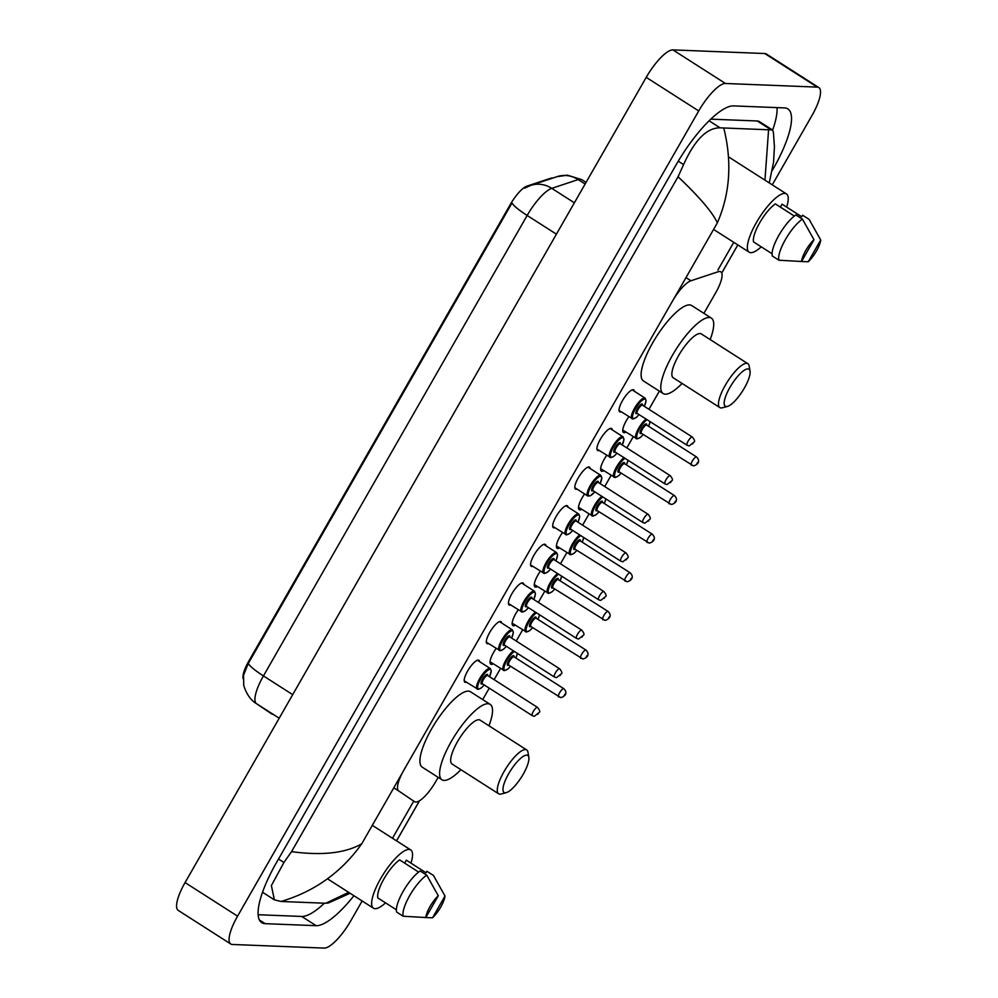 <?xml version="1.0" encoding="UTF-8"?>
<svg xmlns="http://www.w3.org/2000/svg" width="998" height="998" viewBox="0 0 998 998"><rect width="100%" height="100%" fill="white"/><g stroke="black" fill="none" stroke-linecap="round" stroke-linejoin="round"><path stroke-width="1.5" d="M621.255 411.862A13.024 3.767 -57.4 0 1 620.344 412.024A13.024 3.767 -57.4 0 1 619.721 411.85A13.024 3.767 -57.4 0 1 622.989 399.774A13.024 3.767 -57.4 0 1 633.119 389.719A13.024 3.767 -57.4 0 1 633.755 389.906A13.024 3.767 -57.4 0 1 634.416 391.291M599.137 450.485A13.024 3.767 -57.4 0 1 598.226 450.647A13.024 3.767 -57.4 0 1 597.602 450.472A13.024 3.767 -57.4 0 1 600.871 438.396A13.024 3.767 -57.4 0 1 611.001 428.342A13.024 3.767 -57.4 0 1 611.624 428.529A13.024 3.767 -57.4 0 1 612.298 429.913M577.019 489.107A13.024 3.767 -57.4 0 1 576.108 489.269A13.024 3.767 -57.4 0 1 575.484 489.095A13.024 3.767 -57.4 0 1 578.753 477.019A13.024 3.767 -57.4 0 1 588.882 466.964A13.024 3.767 -57.4 0 1 589.506 467.151A13.024 3.767 -57.4 0 1 590.18 468.536M554.9 527.73A13.024 3.767 -57.4 0 1 553.99 527.892A13.024 3.767 -57.4 0 1 553.366 527.717A13.024 3.767 -57.4 0 1 556.635 515.642A13.024 3.767 -57.4 0 1 566.764 505.587A13.024 3.767 -57.4 0 1 567.388 505.774A13.024 3.767 -57.4 0 1 568.062 507.159M532.782 566.353A13.024 3.767 -57.4 0 1 531.872 566.515A13.024 3.767 -57.4 0 1 531.235 566.34A13.024 3.767 -57.4 0 1 534.504 554.264A13.024 3.767 -57.4 0 1 544.646 544.209A13.024 3.767 -57.4 0 1 545.27 544.397A13.024 3.767 -57.4 0 1 545.931 545.781M510.664 604.975A13.024 3.767 -57.4 0 1 509.753 605.137A13.024 3.767 -57.4 0 1 509.117 604.963A13.024 3.767 -57.4 0 1 512.386 592.887A13.024 3.767 -57.4 0 1 522.528 582.832A13.024 3.767 -57.4 0 1 523.152 583.019A13.024 3.767 -57.4 0 1 523.813 584.404M488.546 643.598A13.024 3.767 -57.4 0 1 487.635 643.76A13.024 3.767 -57.4 0 1 486.999 643.585A13.024 3.767 -57.4 0 1 490.268 631.509A13.024 3.767 -57.4 0 1 500.41 621.455A13.024 3.767 -57.4 0 1 501.033 621.642A13.024 3.767 -57.4 0 1 501.695 623.026M466.428 682.22A13.024 3.767 -57.4 0 1 465.505 682.383A13.024 3.767 -57.4 0 1 464.881 682.208A13.024 3.767 -57.4 0 1 468.149 670.132A13.024 3.767 -57.4 0 1 478.291 660.077A13.024 3.767 -57.4 0 1 478.915 660.264A13.024 3.767 -57.4 0 1 479.576 661.649M625.946 432.097A13.847 4.004 -57.4 0 1 624.124 432.658A13.847 4.004 -57.4 0 1 623.463 432.458A13.847 4.004 -57.4 0 1 628.84 416.715M603.827 470.719A13.847 4.004 -57.4 0 1 602.006 471.281A13.847 4.004 -57.4 0 1 601.345 471.081A13.847 4.004 -57.4 0 1 606.722 455.338M581.709 509.342A13.847 4.004 -57.4 0 1 579.888 509.903A13.847 4.004 -57.4 0 1 579.227 509.704A13.847 4.004 -57.4 0 1 584.603 493.96M559.591 547.964A13.847 4.004 -57.4 0 1 557.77 548.526A13.847 4.004 -57.4 0 1 557.109 548.326A13.847 4.004 -57.4 0 1 562.485 532.583M537.46 586.587A13.847 4.004 -57.4 0 1 535.652 587.148A13.847 4.004 -57.4 0 1 534.99 586.949A13.847 4.004 -57.4 0 1 540.367 571.205M515.342 625.21A13.847 4.004 -57.4 0 1 513.533 625.771A13.847 4.004 -57.4 0 1 512.872 625.571A13.847 4.004 -57.4 0 1 518.249 609.828M493.224 663.832A13.847 4.004 -57.4 0 1 491.415 664.394A13.847 4.004 -57.4 0 1 490.742 664.194A13.847 4.004 -57.4 0 1 496.131 648.45M703.902 313.347L715.703 292.763A24.414 7.061 122.6 0 0 720.793 271.868A24.414 7.061 122.6 0 0 718.049 271.78L690.928 280.775A24.414 7.061 122.6 0 0 672.477 301.109L403.866 770.119A24.414 7.061 122.6 0 0 398.726 790.977L414.582 801.668A24.414 7.061 122.6 0 0 414.619 801.693A24.414 7.061 122.6 0 0 415.792 802.043A24.414 7.061 122.6 0 0 435.827 781.446L438.172 777.355M552.643 178.118A21.968 6.35 122.6 0 0 550.671 178.268L526.944 186.127A21.968 6.35 122.6 0 0 510.34 204.428L248.689 661.287A21.968 6.35 122.6 0 0 243.287 679.077M482.708 699.573L489.269 688.133M494.122 679.65L500.522 668.485M516.24 641.028L522.64 629.863M538.359 602.405L544.758 591.24M560.477 563.783L566.876 552.618M582.607 525.16L588.995 513.995M604.726 486.537L611.113 475.372M626.844 447.915L633.231 436.75M648.962 409.292L659.366 391.129M362.149 900.969L350.884 920.643A32.547 9.406 -57.4 0 1 324.175 948.1L232.347 944.47A32.547 9.406 -57.4 0 1 230.775 944.008L178.268 910.425A32.547 9.406 -57.4 0 1 185.067 882.581L646.217 77.357A32.547 9.406 -57.4 0 1 672.926 49.9L764.755 53.53A32.547 9.406 -57.4 0 1 766.327 53.992L818.834 87.575A32.547 9.406 -57.4 0 1 812.035 115.419L772.277 184.842M230.775 944.008A32.547 9.406 -57.4 0 1 237.574 916.164L698.725 110.94A32.547 9.406 -57.4 0 1 725.434 83.483L817.275 87.113A32.547 9.406 -57.4 0 1 818.834 87.575M721.716 273.04L737.821 244.922L721.741 273.09M419.572 800.708L396.568 840.877M772.29 170.446L773.238 168.787A69.985 20.234 122.6 0 0 787.859 108.907A69.985 20.234 122.6 0 0 784.49 107.909L733.468 105.9A69.985 20.234 122.6 0 0 676.045 164.944L276.371 862.796A69.985 20.234 122.6 0 0 261.763 922.676A69.985 20.234 122.6 0 0 265.131 923.661L316.141 925.682A69.985 20.234 122.6 0 0 353.928 895.717M772.639 130.127A69.985 20.234 122.6 0 0 777.03 107.622M258.145 914.729L301.708 916.451A69.985 20.234 122.6 0 0 324.387 903.19M291.553 851.643C322.017 855.785 345.42 853.178 361.738 843.797C341.428 872.302 314.532 891.526 281.062 901.481L274.375 899.834L271.381 885.6L283.919 862.472L291.553 851.643L678.054 176.771L683.58 164.608C694.67 139.994 706.834 127.732 720.094 127.831L772.415 129.94L759.391 121.606A43.949 12.7 122.6 0 0 757.27 120.983L710.788 119.149M772.415 129.94L773.388 132.023L774.423 146.669L773.575 162.063L769.258 182.921M281.062 901.481L325.772 903.252L348.676 892.349M350.086 893.26L328.33 902.99L325.772 903.252M723.849 128.33C732.195 162.138 730.037 193.624 717.375 222.816C712.472 212.262 699.361 196.918 678.054 176.771M764.955 180.164L768.56 130.102M524.624 188.185L530.662 185.403A28.48 25.686 71.7 0 1 551.757 188.348A32.547 9.406 122.6 0 0 527.156 215.456A28.48 4.553 29.8 0 1 511.999 203.006L248.29 663.483L243.562 675.135L243.737 684.379C243.05 684.079 246.893 698.026 256.062 703.39A28.48 27.27 124 0 0 256.586 703.74L272.042 714.156A32.547 9.406 122.6 0 0 272.092 714.194A32.547 9.406 122.6 0 0 272.155 714.231M385.54 902.866A34.593 9.992 -57.4 0 1 375.123 908.691A34.593 9.992 -57.4 0 1 373.452 908.205A34.593 9.992 -57.4 0 1 382.134 876.132A34.593 9.992 -57.4 0 1 409.055 849.435A34.593 9.992 -57.4 0 1 410.727 849.922A34.593 9.992 -57.4 0 1 410.951 863.133M418.649 872.09L399.624 859.914A24.414 7.061 -57.4 0 0 384.03 878.739A24.414 7.061 -57.4 0 0 377.843 897.938L396.381 909.802M425.822 917.511A16.28 4.703 -57.4 0 1 438.284 895.742L425.822 917.511L403.217 916.251A26.048 7.522 -57.4 0 1 409.754 895.505A26.048 7.522 -57.4 0 1 426.745 875.184L420.183 870.98A26.048 7.522 -57.4 0 0 403.18 891.314A26.048 7.522 -57.4 0 0 396.655 912.06L403.217 916.251M438.284 895.742L426.745 875.184M404.639 863.133L406.336 860.176L426.021 872.776L426.894 871.254L433.456 875.446L444.996 896.017A16.28 4.703 -57.4 0 1 432.533 917.786L444.996 896.017M432.533 917.786L423.726 917.486M761.249 246.843A34.593 9.992 -57.4 0 1 750.833 252.669A34.593 9.992 -57.4 0 1 749.161 252.17A34.593 9.992 -57.4 0 1 757.844 220.109A34.593 9.992 -57.4 0 1 784.765 193.4A34.593 9.992 -57.4 0 1 786.436 193.899A34.593 9.992 -57.4 0 1 786.661 207.11M794.358 216.055L775.334 203.891A24.414 7.061 -57.4 0 0 759.74 222.716A24.414 7.061 -57.4 0 0 753.552 241.915L772.09 253.766M801.531 261.488A16.28 4.703 -57.4 0 1 813.994 239.72L801.531 261.488L778.939 260.228A26.048 7.522 -57.4 0 1 785.463 239.483A26.048 7.522 -57.4 0 1 802.454 219.161L795.893 214.957A26.048 7.522 -57.4 0 0 778.889 235.291A26.048 7.522 -57.4 0 0 772.365 256.037L778.939 260.228M813.994 239.72L802.454 219.161M780.349 207.097L782.045 204.153L801.731 216.741L802.604 215.219L809.166 219.423L820.705 239.982A16.28 4.703 -57.4 0 1 808.243 261.75L820.705 239.982M808.243 261.75L799.435 261.451M526.732 755.137A21.968 6.35 -57.4 0 1 528.853 757.345A21.968 6.35 -57.4 0 1 521.293 777.38A21.968 6.35 -57.4 0 1 506.273 792.649A21.968 6.35 -57.4 0 1 505.163 792.786A21.968 6.35 -57.4 0 1 508.693 773.675A21.968 6.35 -57.4 0 1 526.732 755.137M506.273 792.649L501.208 794.009A26.048 7.522 -57.4 0 1 499.886 794.171A26.048 7.522 -57.4 0 1 498.638 793.809A26.048 7.522 -57.4 0 1 505.175 769.658A26.048 7.522 -57.4 0 1 525.447 749.56A26.048 7.522 -57.4 0 1 526.695 749.922A26.048 7.522 -57.4 0 1 527.954 752.168L528.853 757.345M526.695 749.922L480.088 720.119A26.048 7.522 122.6 0 0 478.84 719.758A26.048 7.522 122.6 0 0 458.569 739.855A26.048 7.522 122.6 0 0 452.032 764.006L498.638 793.809M460.901 769.67A44.76 12.937 -57.4 0 1 444.098 780.411A44.76 12.937 -57.4 0 1 441.952 779.775A44.76 12.937 -57.4 0 1 453.179 738.27A44.76 12.937 -57.4 0 1 488.022 703.715A44.76 12.937 -57.4 0 1 490.18 704.351A44.76 12.937 -57.4 0 1 488.958 725.795M441.952 779.775L422.254 767.175A44.76 12.937 -57.4 0 1 433.494 725.683A44.76 12.937 -57.4 0 1 468.336 691.127A44.76 12.937 -57.4 0 1 470.482 691.764L490.18 704.351M747.926 368.911A21.968 6.35 -57.4 0 1 750.047 371.119A21.968 6.35 -57.4 0 1 742.487 391.154A21.968 6.35 -57.4 0 1 727.467 406.423A21.968 6.35 -57.4 0 1 726.357 406.56A21.968 6.35 -57.4 0 1 729.887 387.449A21.968 6.35 -57.4 0 1 747.926 368.911M727.467 406.423L722.402 407.783A26.048 7.522 -57.4 0 1 721.08 407.945A26.048 7.522 -57.4 0 1 719.832 407.583A26.048 7.522 -57.4 0 1 726.369 383.432A26.048 7.522 -57.4 0 1 746.629 363.334A26.048 7.522 -57.4 0 1 747.889 363.696A26.048 7.522 -57.4 0 1 749.149 365.942L750.047 371.119M747.889 363.696L701.282 333.893A26.048 7.522 122.6 0 0 700.035 333.532A26.048 7.522 122.6 0 0 679.763 353.629A26.048 7.522 122.6 0 0 673.226 377.78L719.832 407.583M682.096 383.444A44.76 12.937 -57.4 0 1 665.292 394.185A44.76 12.937 -57.4 0 1 663.146 393.549A44.76 12.937 -57.4 0 1 674.374 352.045A44.76 12.937 -57.4 0 1 709.216 317.489A44.76 12.937 -57.4 0 1 711.374 318.125A44.76 12.937 -57.4 0 1 710.152 339.57M663.146 393.549L643.448 380.949A44.76 12.937 -57.4 0 1 654.688 339.457A44.76 12.937 -57.4 0 1 689.531 304.901A44.76 12.937 -57.4 0 1 691.676 305.538L711.374 318.125M248.689 661.287L249.338 661.699M510.34 204.428L510.976 204.852M526.944 186.127L527.655 186.589M393.786 787.821L398.726 790.977M685.988 277.606L690.928 280.775M733.767 242.327L717.911 270.021M413.733 801.132L392.476 838.258M717.375 222.816L673.924 298.676M402.531 772.552L361.738 843.797M817.275 87.113L764.755 53.53M725.434 83.483L672.926 49.9M698.725 110.94L646.217 77.357M237.574 916.164L185.067 882.581M301.708 916.451L316.141 925.682M259.443 920.031L265.131 923.661M278.529 859.029L283.919 862.472M678.228 161.189L683.58 164.608M709.091 120.795L720.094 127.831M757.27 120.983L771.117 129.84M271.506 713.807A28.48 27.27 124 0 0 272.042 714.156L256.062 703.39M530.662 185.403L557.096 176.646L567.45 175.174L581.859 179.702A32.547 9.406 122.6 0 0 580.3 179.241A32.547 9.406 122.6 0 0 578.191 179.59L551.757 188.348L574.374 202.806M556.41 234.168L527.156 215.456L263.435 675.933A28.48 4.553 -150.2 0 1 248.29 663.483M292.701 694.645L263.435 675.933A32.547 9.406 122.6 0 0 256.586 703.74L279.203 718.211M557.096 176.646A28.48 25.686 71.7 0 1 578.191 179.59L585.127 184.031M504.04 670.544A12.213 3.53 -57.4 0 1 503.441 670.369A12.213 3.53 -57.4 0 1 505.075 661.624A12.213 3.53 -57.4 0 1 513.396 650.796M514.394 651.432A11.39 3.293 122.6 0 0 505.899 662.273A11.39 3.293 122.6 0 0 505.088 670.257A11.39 3.293 122.6 0 0 510.552 666.215M508.768 665.067A5.701 1.647 -57.4 0 1 507.882 665.379A5.701 1.647 -57.4 0 1 508.805 660.427A5.701 1.647 -57.4 0 1 513.471 655.624A5.701 1.647 -57.4 0 1 514.02 656.846M514.132 656.996A4.878 1.41 122.6 0 0 513.97 656.809A4.878 1.41 122.6 0 0 513.733 656.734A4.878 1.41 122.6 0 0 509.928 660.501A4.878 1.41 122.6 0 0 508.706 665.03A4.878 1.41 122.6 0 0 508.943 665.105M558.83 697.003A4.878 1.41 -57.4 0 1 558.593 696.928A4.878 1.41 -57.4 0 1 559.816 692.412A4.878 1.41 -57.4 0 1 563.62 688.632A4.878 1.41 -57.4 0 1 563.845 688.707A4.878 1.41 -57.4 0 1 564.045 688.957M564.905 694.221L564.107 695.618L564.905 694.221M517.438 653.391L515.854 658.006A11.39 3.293 122.6 0 0 517.351 653.328M526.158 631.921A12.213 3.53 -57.4 0 1 525.572 631.746A12.213 3.53 -57.4 0 1 527.194 623.001A12.213 3.53 -57.4 0 1 535.514 612.173M536.512 612.809A11.39 3.293 122.6 0 0 528.017 623.65A11.39 3.293 122.6 0 0 527.206 631.634A11.39 3.293 122.6 0 0 532.67 627.592L529.901 630.449L526.52 632.033L512.161 623.164M530.886 626.445A5.701 1.647 -57.4 0 1 530 626.756A5.701 1.647 -57.4 0 1 530.924 621.804A5.701 1.647 -57.4 0 1 535.589 617.001A5.701 1.647 -57.4 0 1 536.151 618.224M536.25 618.373A4.878 1.41 122.6 0 0 536.088 618.186A4.878 1.41 122.6 0 0 535.851 618.111A4.878 1.41 122.6 0 0 532.046 621.879A4.878 1.41 122.6 0 0 530.824 626.407A4.878 1.41 122.6 0 0 531.061 626.482M580.948 658.381A4.878 1.41 -57.4 0 1 580.711 658.306A4.878 1.41 -57.4 0 1 581.934 653.79A4.878 1.41 -57.4 0 1 585.739 650.01A4.878 1.41 -57.4 0 1 585.976 650.085A4.878 1.41 -57.4 0 1 586.163 650.334M587.024 655.599L586.225 656.996L587.024 655.599M537.934 619.371A11.39 3.293 122.6 0 0 539.469 614.706M548.276 593.299A12.213 3.53 -57.4 0 1 547.69 593.124A12.213 3.53 -57.4 0 1 549.312 584.379A12.213 3.53 -57.4 0 1 557.633 573.551M558.63 574.187A11.39 3.293 122.6 0 0 550.135 585.028A11.39 3.293 122.6 0 0 549.324 593.012A11.39 3.293 122.6 0 0 554.801 588.97M553.004 587.822A5.701 1.647 -57.4 0 1 552.119 588.134A5.701 1.647 -57.4 0 1 553.042 583.181A5.701 1.647 -57.4 0 1 557.72 578.378A5.701 1.647 -57.4 0 1 558.269 579.601M558.369 579.751A4.878 1.41 122.6 0 0 558.206 579.564A4.878 1.41 122.6 0 0 557.969 579.489A4.878 1.41 122.6 0 0 554.164 583.256A4.878 1.41 122.6 0 0 552.942 587.785A4.878 1.41 122.6 0 0 553.179 587.859M603.066 619.758A4.878 1.41 -57.4 0 1 602.829 619.683A4.878 1.41 -57.4 0 1 604.052 615.167A4.878 1.41 -57.4 0 1 607.857 611.387A4.878 1.41 -57.4 0 1 608.094 611.462A4.878 1.41 -57.4 0 1 608.281 611.712M609.142 616.976L608.343 618.373L609.142 616.976M561.687 576.145L560.09 580.761A11.39 3.293 122.6 0 0 561.587 576.083M570.394 554.676A12.213 3.53 -57.4 0 1 569.808 554.501A12.213 3.53 -57.4 0 1 571.43 545.756A12.213 3.53 -57.4 0 1 579.751 534.928M580.749 535.564A11.39 3.293 122.6 0 0 572.253 546.405A11.39 3.293 122.6 0 0 571.455 554.389A11.39 3.293 122.6 0 0 576.919 550.347M575.122 549.199A5.701 1.647 -57.4 0 1 574.249 549.511A5.701 1.647 -57.4 0 1 575.16 544.559A5.701 1.647 -57.4 0 1 579.838 539.756A5.701 1.647 -57.4 0 1 580.387 540.978M580.487 541.128A4.878 1.41 122.6 0 0 580.325 540.941A4.878 1.41 122.6 0 0 580.087 540.866A4.878 1.41 122.6 0 0 576.295 544.634A4.878 1.41 122.6 0 0 575.06 549.162A4.878 1.41 122.6 0 0 575.297 549.237M625.185 581.135A4.878 1.41 -57.4 0 1 624.948 581.061A4.878 1.41 -57.4 0 1 626.17 576.545A4.878 1.41 -57.4 0 1 629.975 572.765A4.878 1.41 -57.4 0 1 630.212 572.84A4.878 1.41 -57.4 0 1 630.399 573.089M631.26 578.353L630.462 579.751L631.26 578.353M582.171 542.126A11.39 3.293 122.6 0 0 583.705 537.46M592.513 516.053A12.213 3.53 -57.4 0 1 591.926 515.879A12.213 3.53 -57.4 0 1 593.561 507.134A12.213 3.53 -57.4 0 1 601.869 496.305M602.867 496.942A11.39 3.293 122.6 0 0 594.371 507.782A11.39 3.293 122.6 0 0 593.573 515.766A11.39 3.293 122.6 0 0 599.037 511.725L596.268 514.581L592.874 516.166L578.516 507.296M597.241 510.577A5.701 1.647 -57.4 0 1 596.367 510.889A5.701 1.647 -57.4 0 1 597.278 505.936A5.701 1.647 -57.4 0 1 601.956 501.133A5.701 1.647 -57.4 0 1 602.505 502.356M602.605 502.505A4.878 1.41 122.6 0 0 602.443 502.318A4.878 1.41 122.6 0 0 602.206 502.244A4.878 1.41 122.6 0 0 598.413 506.011A4.878 1.41 122.6 0 0 597.178 510.539A4.878 1.41 122.6 0 0 597.415 510.614M647.303 542.513A4.878 1.41 -57.4 0 1 647.066 542.438A4.878 1.41 -57.4 0 1 648.288 537.922A4.878 1.41 -57.4 0 1 652.093 534.142A4.878 1.41 -57.4 0 1 652.33 534.217A4.878 1.41 -57.4 0 1 652.517 534.466M653.378 539.731L652.58 541.128L653.378 539.731M604.301 503.503A11.39 3.293 122.6 0 0 605.836 498.838M614.631 477.431A12.213 3.53 -57.4 0 1 614.044 477.256A12.213 3.53 -57.4 0 1 615.679 468.511A12.213 3.53 -57.4 0 1 623.987 457.683M624.985 458.319A11.39 3.293 122.6 0 0 616.49 469.16A11.39 3.293 122.6 0 0 615.691 477.144A11.39 3.293 122.6 0 0 621.155 473.102M619.359 471.954A5.701 1.647 -57.4 0 1 618.486 472.266A5.701 1.647 -57.4 0 1 619.396 467.314A5.701 1.647 -57.4 0 1 624.074 462.511A5.701 1.647 -57.4 0 1 624.623 463.733M624.723 463.883A4.878 1.41 122.6 0 0 624.561 463.696A4.878 1.41 122.6 0 0 624.324 463.621A4.878 1.41 122.6 0 0 620.531 467.388A4.878 1.41 122.6 0 0 619.309 471.917A4.878 1.41 122.6 0 0 619.533 471.992M669.421 503.89A4.878 1.41 -57.4 0 1 669.184 503.815A4.878 1.41 -57.4 0 1 670.407 499.299A4.878 1.41 -57.4 0 1 674.211 495.519A4.878 1.41 -57.4 0 1 674.448 495.594A4.878 1.41 -57.4 0 1 674.636 495.844M675.496 501.108L674.698 502.505L675.496 501.108M628.041 460.278L626.445 464.893A11.39 3.293 122.6 0 0 627.954 460.215M636.749 438.808A12.213 3.53 -57.4 0 1 636.163 438.633A12.213 3.53 -57.4 0 1 637.797 429.889A12.213 3.53 -57.4 0 1 646.105 419.06M647.103 419.696A11.39 3.293 122.6 0 0 638.608 430.537A11.39 3.293 122.6 0 0 637.809 438.521A11.39 3.293 122.6 0 0 643.273 434.479M641.477 433.332A5.701 1.647 -57.4 0 1 640.604 433.643A5.701 1.647 -57.4 0 1 641.514 428.691A5.701 1.647 -57.4 0 1 646.193 423.888A5.701 1.647 -57.4 0 1 646.741 425.111M646.841 425.26A4.878 1.41 122.6 0 0 646.679 425.073A4.878 1.41 122.6 0 0 646.455 424.998A4.878 1.41 122.6 0 0 642.65 428.766A4.878 1.41 122.6 0 0 641.427 433.294A4.878 1.41 122.6 0 0 641.652 433.369M691.539 465.268A4.878 1.41 -57.4 0 1 691.302 465.193A4.878 1.41 -57.4 0 1 692.537 460.677A4.878 1.41 -57.4 0 1 696.33 456.897A4.878 1.41 -57.4 0 1 696.567 456.972A4.878 1.41 -57.4 0 1 696.754 457.221M697.614 462.486L696.816 463.883L697.614 462.486M648.538 426.258A11.39 3.293 122.6 0 0 650.072 421.593M477.718 689.244A12.213 3.53 -57.4 0 1 477.131 689.069A12.213 3.53 -57.4 0 1 480.2 677.754A12.213 3.53 -57.4 0 1 489.706 668.336A12.213 3.53 -57.4 0 1 490.292 668.51L491.266 670.943L489.544 676.719A11.39 3.293 122.6 0 0 489.956 669.446A11.39 3.293 122.6 0 0 480.612 679.064A11.39 3.293 122.6 0 0 478.778 688.969A11.39 3.293 122.6 0 0 484.242 684.927M482.458 683.78A5.701 1.647 -57.4 0 1 481.572 684.092A5.701 1.647 -57.4 0 1 482.496 679.139A5.701 1.647 -57.4 0 1 487.161 674.324A5.701 1.647 -57.4 0 1 487.71 675.546M487.822 675.696A4.878 1.41 122.6 0 0 487.66 675.509A4.878 1.41 122.6 0 0 487.423 675.446A4.878 1.41 122.6 0 0 483.618 679.214A4.878 1.41 122.6 0 0 482.396 683.742A4.878 1.41 122.6 0 0 482.633 683.817M532.508 715.716A4.878 1.41 -57.4 0 1 532.283 715.641A4.878 1.41 -57.4 0 1 533.506 711.112A4.878 1.41 -57.4 0 1 537.311 707.345A4.878 1.41 -57.4 0 1 537.535 707.42A4.878 1.41 -57.4 0 1 537.722 707.657M537.797 714.331L538.596 712.934L537.797 714.331M499.848 650.621A12.213 3.53 -57.4 0 1 499.25 650.447A12.213 3.53 -57.4 0 1 502.318 639.132A12.213 3.53 -57.4 0 1 511.824 629.713A12.213 3.53 -57.4 0 1 512.411 629.888L513.384 632.32L511.662 638.096M511.625 638.071A11.39 3.293 122.6 0 0 512.074 630.823A11.39 3.293 122.6 0 0 502.73 640.442A11.39 3.293 122.6 0 0 500.896 650.347A11.39 3.293 122.6 0 0 506.36 646.305M504.576 645.157A5.701 1.647 -57.4 0 1 503.691 645.469A5.701 1.647 -57.4 0 1 504.614 640.516A5.701 1.647 -57.4 0 1 509.279 635.701A5.701 1.647 -57.4 0 1 509.828 636.924M509.941 637.073A4.878 1.41 122.6 0 0 509.778 636.886A4.878 1.41 122.6 0 0 509.541 636.824A4.878 1.41 122.6 0 0 505.736 640.591A4.878 1.41 122.6 0 0 504.514 645.12A4.878 1.41 122.6 0 0 504.751 645.195M554.639 677.093A4.878 1.41 -57.4 0 1 554.401 677.018A4.878 1.41 -57.4 0 1 555.624 672.49A4.878 1.41 -57.4 0 1 559.429 668.722A4.878 1.41 -57.4 0 1 559.653 668.797A4.878 1.41 -57.4 0 1 559.853 669.034M559.915 675.708L560.714 674.311L559.915 675.708M521.966 611.999A12.213 3.53 -57.4 0 1 521.38 611.824A12.213 3.53 -57.4 0 1 524.437 600.509A12.213 3.53 -57.4 0 1 533.942 591.09A12.213 3.53 -57.4 0 1 534.529 591.265L535.502 593.698L533.78 599.474M533.743 599.449A11.39 3.293 122.6 0 0 534.192 592.201A11.39 3.293 122.6 0 0 524.848 601.819A11.39 3.293 122.6 0 0 523.014 611.724A11.39 3.293 122.6 0 0 528.478 607.682M526.695 606.534A5.701 1.647 -57.4 0 1 525.809 606.846A5.701 1.647 -57.4 0 1 526.732 601.894A5.701 1.647 -57.4 0 1 531.398 597.078A5.701 1.647 -57.4 0 1 531.959 598.301M532.059 598.451A4.878 1.41 122.6 0 0 531.897 598.264A4.878 1.41 122.6 0 0 531.66 598.201A4.878 1.41 122.6 0 0 527.855 601.969A4.878 1.41 122.6 0 0 526.632 606.497A4.878 1.41 122.6 0 0 526.869 606.572M576.757 638.471A4.878 1.41 -57.4 0 1 576.52 638.396A4.878 1.41 -57.4 0 1 577.742 633.867A4.878 1.41 -57.4 0 1 581.547 630.1A4.878 1.41 -57.4 0 1 581.784 630.175A4.878 1.41 -57.4 0 1 581.971 630.412M582.034 637.086L582.832 635.689L582.034 637.086M544.085 573.376A12.213 3.53 -57.4 0 1 543.498 573.201A12.213 3.53 -57.4 0 1 546.555 561.886A12.213 3.53 -57.4 0 1 556.061 552.468A12.213 3.53 -57.4 0 1 556.647 552.643L557.62 555.075L555.898 560.851M555.861 560.826A11.39 3.293 122.6 0 0 556.323 553.578A11.39 3.293 122.6 0 0 546.966 563.196A11.39 3.293 122.6 0 0 545.133 573.101A11.39 3.293 122.6 0 0 550.609 569.06M548.813 567.912A5.701 1.647 -57.4 0 1 547.927 568.224A5.701 1.647 -57.4 0 1 548.85 563.271A5.701 1.647 -57.4 0 1 553.528 558.456A5.701 1.647 -57.4 0 1 554.077 559.678M554.177 559.828A4.878 1.41 122.6 0 0 554.015 559.641A4.878 1.41 122.6 0 0 553.778 559.579A4.878 1.41 122.6 0 0 549.973 563.346A4.878 1.41 122.6 0 0 548.75 567.874A4.878 1.41 122.6 0 0 548.987 567.949M598.875 599.848A4.878 1.41 -57.4 0 1 598.638 599.773A4.878 1.41 -57.4 0 1 599.86 595.245A4.878 1.41 -57.4 0 1 603.665 591.477A4.878 1.41 -57.4 0 1 603.902 591.552A4.878 1.41 -57.4 0 1 604.089 591.789M604.152 598.451L604.95 597.066L604.152 598.451M566.203 534.753A12.213 3.53 -57.4 0 1 565.616 534.579A12.213 3.53 -57.4 0 1 568.673 523.264A12.213 3.53 -57.4 0 1 578.179 513.845A12.213 3.53 -57.4 0 1 578.765 514.02L579.738 516.453L578.017 522.228M577.979 522.204A11.39 3.293 122.6 0 0 578.441 514.956A11.39 3.293 122.6 0 0 569.085 524.574A11.39 3.293 122.6 0 0 567.263 534.479A11.39 3.293 122.6 0 0 572.727 530.437L569.895 533.344L566.565 534.878L552.692 526.32M570.931 529.289A5.701 1.647 -57.4 0 1 570.058 529.601A5.701 1.647 -57.4 0 1 570.968 524.649A5.701 1.647 -57.4 0 1 575.646 519.833A5.701 1.647 -57.4 0 1 576.195 521.056M576.295 521.206A4.878 1.41 122.6 0 0 576.133 521.018A4.878 1.41 122.6 0 0 575.896 520.956A4.878 1.41 122.6 0 0 572.104 524.723A4.878 1.41 122.6 0 0 570.868 529.252A4.878 1.41 122.6 0 0 571.106 529.327M620.993 561.225A4.878 1.41 -57.4 0 1 620.756 561.15A4.878 1.41 -57.4 0 1 621.979 556.622A4.878 1.41 -57.4 0 1 625.783 552.855A4.878 1.41 -57.4 0 1 626.02 552.929A4.878 1.41 -57.4 0 1 626.208 553.166M626.27 559.828L627.068 558.443L626.27 559.828M600.297 475.223A12.213 3.53 -57.4 0 1 600.883 475.397L601.856 477.83L600.135 483.606A11.39 3.293 122.6 0 0 600.559 476.333A11.39 3.293 122.6 0 0 591.203 485.951A11.39 3.293 122.6 0 0 589.381 495.856A11.39 3.293 122.6 0 0 594.845 491.814L590.367 495.806L587.735 495.956A12.213 3.53 -57.4 0 1 590.804 484.641A12.213 3.53 -57.4 0 1 600.297 475.223M593.049 490.667A5.701 1.647 -57.4 0 1 592.176 490.979A5.701 1.647 -57.4 0 1 593.086 486.026A5.701 1.647 -57.4 0 1 597.765 481.211A5.701 1.647 -57.4 0 1 598.313 482.433M598.413 482.583A4.878 1.41 122.6 0 0 598.251 482.396A4.878 1.41 122.6 0 0 598.014 482.333A4.878 1.41 122.6 0 0 594.222 486.101A4.878 1.41 122.6 0 0 592.987 490.629A4.878 1.41 122.6 0 0 593.224 490.704M643.111 522.603A4.878 1.41 -57.4 0 1 642.874 522.528A4.878 1.41 -57.4 0 1 644.097 517.999A4.878 1.41 -57.4 0 1 647.902 514.232A4.878 1.41 -57.4 0 1 648.139 514.307A4.878 1.41 -57.4 0 1 648.326 514.544M648.388 521.206L649.187 519.821L648.388 521.206M588.321 496.131A12.213 3.53 -57.4 0 1 587.735 495.956L574.811 487.698M610.439 457.508A12.213 3.53 -57.4 0 1 609.853 457.334A12.213 3.53 -57.4 0 1 612.922 446.019A12.213 3.53 -57.4 0 1 622.415 436.6A12.213 3.53 -57.4 0 1 623.001 436.775L623.975 439.207L622.253 444.983A11.39 3.293 122.6 0 0 622.677 437.71A11.39 3.293 122.6 0 0 613.321 447.329A11.39 3.293 122.6 0 0 611.5 457.234A11.39 3.293 122.6 0 0 616.964 453.192M620.531 443.96A4.878 1.41 122.6 0 0 620.369 443.773A4.878 1.41 122.6 0 0 620.132 443.711A4.878 1.41 122.6 0 0 616.34 447.478A4.878 1.41 122.6 0 0 615.117 452.007A5.701 1.647 -57.4 0 1 614.294 452.356A5.701 1.647 -57.4 0 1 615.205 447.403A5.701 1.647 -57.4 0 1 619.883 442.588A5.701 1.647 -57.4 0 1 620.432 443.811M665.229 483.98A4.878 1.41 -57.4 0 1 664.992 483.905A4.878 1.41 -57.4 0 1 666.215 479.377A4.878 1.41 -57.4 0 1 670.02 475.609A4.878 1.41 -57.4 0 1 670.257 475.684A4.878 1.41 -57.4 0 1 670.444 475.921M670.506 482.583L671.305 481.198L670.506 482.583M632.557 418.886A12.213 3.53 -57.4 0 1 631.971 418.711A12.213 3.53 -57.4 0 1 635.04 407.396A12.213 3.53 -57.4 0 1 644.533 397.977A12.213 3.53 -57.4 0 1 645.12 398.152L646.093 400.585L644.384 406.361M644.346 406.336A11.39 3.293 122.6 0 0 644.795 399.088A11.39 3.293 122.6 0 0 635.452 408.706A11.39 3.293 122.6 0 0 633.618 418.611A11.39 3.293 122.6 0 0 639.082 414.569M637.285 413.421A5.701 1.647 -57.4 0 1 636.412 413.733A5.701 1.647 -57.4 0 1 637.323 408.781A5.701 1.647 -57.4 0 1 642.001 403.965A5.701 1.647 -57.4 0 1 642.55 405.188M642.65 405.338A4.878 1.41 122.6 0 0 642.487 405.151A4.878 1.41 122.6 0 0 642.263 405.088A4.878 1.41 122.6 0 0 638.458 408.856A4.878 1.41 122.6 0 0 637.235 413.384A4.878 1.41 122.6 0 0 637.46 413.459M687.348 445.358A4.878 1.41 -57.4 0 1 687.111 445.283A4.878 1.41 -57.4 0 1 688.346 440.754A4.878 1.41 -57.4 0 1 692.138 436.987A4.878 1.41 -57.4 0 1 692.375 437.062A4.878 1.41 -57.4 0 1 692.562 437.299M692.624 443.96L693.423 442.576L692.624 443.96M262.524 892.249L274.375 899.834M396.53 840.852L419.509 800.745M581.859 179.702L586.076 182.385M410.727 849.922L372.291 825.346M373.452 908.205L327.456 878.789M786.436 193.899L728.49 156.836M749.161 252.17L713.582 229.428M490.043 661.786L504.402 670.656L507.782 669.072L510.589 666.24M508.568 664.992L560.664 697.59C563.446 697.215 568.848 693.772 563.845 688.707L513.883 656.759M530.699 626.37L582.782 658.967C585.564 658.593 590.978 655.15 585.976 650.085L536.001 618.136M537.972 619.384L539.569 614.768M534.279 584.541L548.638 593.411L552.031 591.826L554.826 588.995M552.817 587.747L604.9 620.344C607.682 619.97 613.096 616.527 608.094 611.462L558.119 579.514M556.397 545.918L570.756 554.788L574.149 553.204L576.944 550.372M574.935 549.125L627.018 581.722C629.8 581.347 635.215 577.904 630.212 572.84L580.237 540.891M582.208 542.139L583.805 537.523M597.054 510.502L649.137 543.099C651.919 542.725 657.333 539.282 652.33 534.217L602.355 502.268M604.326 503.516L605.923 498.9M600.634 468.673L615.005 477.543L618.386 475.959L621.193 473.127M619.172 471.879L671.255 504.477C674.037 504.102 679.451 500.659 674.448 495.594L624.474 463.646M622.752 430.051L637.123 438.92L640.504 437.336L643.311 434.504M641.29 433.257L693.373 465.854C696.155 465.48 701.569 462.037 696.567 456.972L646.604 425.023M648.575 426.271L650.16 421.655M484.279 684.952L481.41 687.834L478.092 689.369L464.22 680.811M482.259 683.692L532.283 715.641L534.354 716.29L539.219 712.41C540.292 711.861 539.731 710.189 537.535 707.42L487.573 675.471M490.292 668.51L477.368 660.239M506.398 646.33L503.528 649.211L500.21 650.746L486.338 642.188M504.377 645.07L554.401 677.018L556.472 677.667L561.35 673.787C562.41 673.238 561.849 671.567 559.653 668.797L509.691 636.849M512.411 629.888L499.487 621.617M528.516 607.707L525.647 610.589L522.328 612.123L508.456 603.565M526.495 606.447L576.52 638.396L578.591 639.044L583.468 635.165C584.529 634.616 583.967 632.944 581.784 630.175L531.809 598.226M534.529 591.265L521.605 582.994M550.634 569.085L547.777 571.966L544.446 573.501L530.574 564.943M548.613 567.825L598.638 599.773L600.709 600.422L605.586 596.542C606.659 595.993 606.085 594.321 603.902 591.552L553.927 559.604M556.647 552.643L543.735 544.372M570.731 529.202L620.756 561.15L622.827 561.799L627.705 557.919C628.777 557.371 628.216 555.699 626.02 552.929L576.046 520.981M578.765 514.02L565.854 505.749M592.849 490.579L642.874 522.528L644.945 523.177L649.823 519.297C650.896 518.748 650.334 517.076 648.139 514.307L598.164 482.358M600.883 475.397L587.972 467.126M617.001 453.217L614.132 456.098L610.813 457.633L596.929 449.075M620.282 443.736L670.257 475.684C672.452 478.454 673.014 480.125 671.941 480.674L667.063 484.554L664.992 483.905L615.117 452.007M623.001 436.775L610.09 428.504M639.119 414.594L636.25 417.476L632.932 419.01L619.059 410.452M637.098 413.334L687.111 445.283L689.181 445.931L694.059 442.052C695.132 441.503 694.571 439.831 692.375 437.062L642.4 405.113M645.12 398.152L632.208 389.881"/></g></svg>
